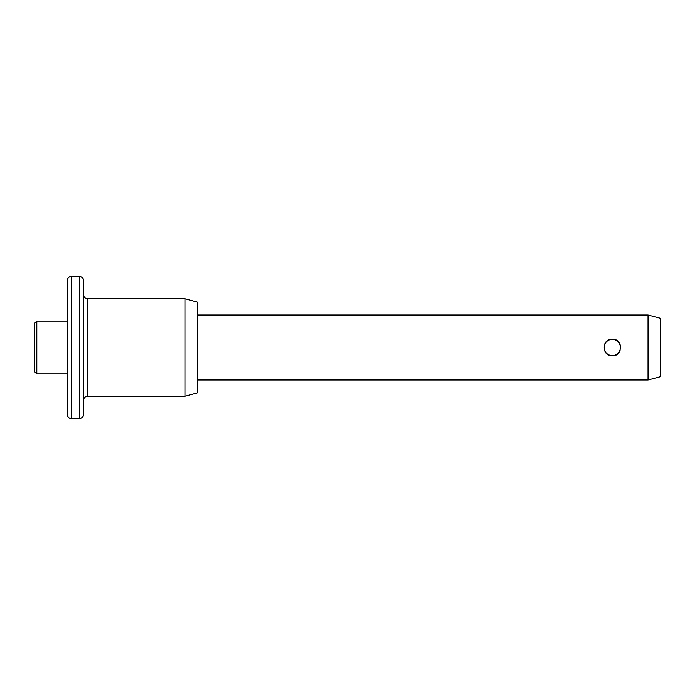 <?xml version="1.0" encoding="UTF-8"?>
<svg xmlns="http://www.w3.org/2000/svg" width="695" height="695" viewBox="0 0 695 695"><rect width="100%" height="100%" fill="white"/><g stroke="black" fill="none" stroke-linecap="round" stroke-linejoin="round"><path stroke-width="1.04" d="M34.75 371.868L34.75 323.132L36.783 321.099L36.783 373.901L34.75 371.868M67.241 414.515L67.241 280.485A4.066 4.066 0 0 1 71.307 276.419L71.307 418.581A4.066 4.066 0 0 1 67.241 414.515M79.43 418.581L79.43 276.419A4.066 4.066 0 0 1 83.487 280.485L83.487 414.515A4.066 4.066 0 0 1 79.43 418.581L71.307 418.581M83.487 400.303A4.066 4.066 0 0 1 87.553 396.237L185.035 396.237L185.035 298.763L87.553 298.763L87.553 396.237M83.487 294.697A4.066 4.066 0 0 0 87.553 298.763M610.462 339.386L609.341 339.725M608.151 340.289L606.778 341.288M606.188 341.87L604.763 344.008M604.52 344.598L604.129 346.014M603.998 347.326L604.45 350.219M608.394 354.841L609.402 355.293M612.321 355.823C601.575 356.344 601.583 338.647 612.321 339.177C623.068 338.656 623.059 356.344 612.321 355.823L613.798 355.692M67.241 321.099L36.783 321.099M67.241 373.901L36.783 373.901M79.43 276.419L71.307 276.419M185.035 396.237L197.215 392.979L197.215 302.021L185.035 298.763M648.061 315.009L660.25 318.275L660.25 376.725L648.061 379.991L648.061 315.009L197.215 315.009M648.061 379.991L197.215 379.991M615.188 355.319L615.892 355.023M617.881 353.694L620.105 350.462M620.626 346.944L620.157 344.694M619.775 343.79L619.176 342.774M618.211 341.61L617.073 340.663M615.926 339.994L615.136 339.664M612.834 339.186L612.321 339.177M612.312 339.368A8.123 8.123 0 0 0 604.19 347.491A8.123 8.123 0 0 0 612.312 355.614A8.123 8.123 0 0 0 620.435 347.491A8.123 8.123 0 0 0 612.312 339.368"/></g></svg>
